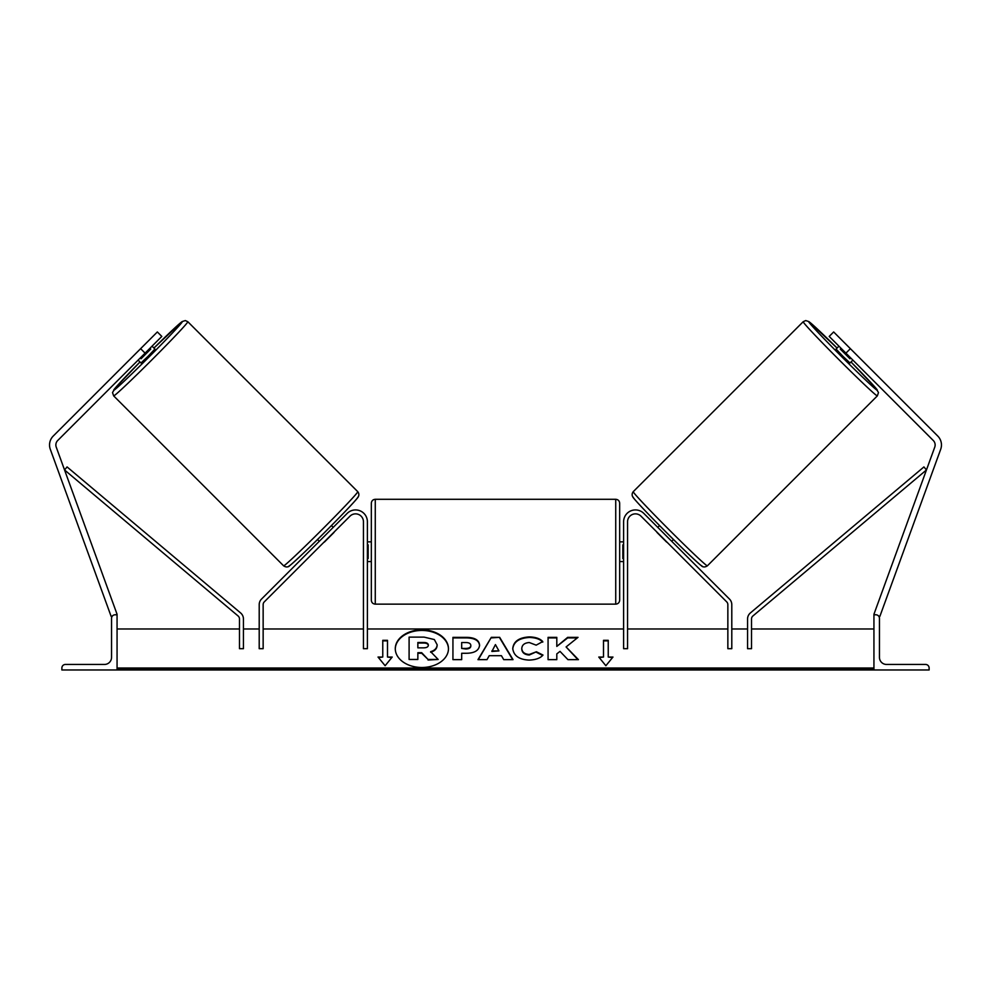 <?xml version="1.0" encoding="UTF-8"?>
<svg xmlns="http://www.w3.org/2000/svg" width="991" height="991" viewBox="0 0 991 991"><rect width="100%" height="100%" fill="white"/><g stroke="black" fill="none" stroke-linecap="round" stroke-linejoin="round"><path stroke-width="1.49" d="M367.388 521.749A11.83 11.83 0 0 0 347.197 513.388L261.513 599.072A7.878 7.878 0 0 0 259.208 604.646L259.208 648.684L263.148 648.684L263.148 604.646A3.939 3.939 0 0 1 264.3 601.859L349.984 516.175A7.878 7.878 0 0 1 363.437 521.749L363.437 648.684L367.388 648.684L367.388 521.749M61.876 669.978L117.062 669.978L117.062 614.792L115.092 614.792A3.543 3.543 0 0 0 111.549 618.334L111.549 657.367A7.098 7.098 0 0 1 104.451 664.453L65.418 664.453A3.543 3.543 0 0 0 61.876 668.008L61.876 669.978M371.328 551.714L371.328 503.23C371.563 500.827 372.876 499.514 375.267 499.291L375.267 604.138C372.876 603.915 371.563 602.602 371.328 600.199L371.328 551.714M619.672 503.23L619.672 600.199C619.437 602.602 618.124 603.915 615.733 604.138L615.733 499.291C618.124 499.514 619.437 500.827 619.672 503.23M367.388 544.877L368.169 544.877L368.169 558.552L367.388 558.552M623.612 544.877L622.831 544.877L622.831 558.552L623.612 558.552M140.623 348.683L157.346 331.96L161.806 336.42L145.082 353.143L140.623 348.683L53.241 436.052A12.61 12.61 0 0 0 50.306 449.295L111.141 616.402L112.503 615.907M145.082 353.143L57.701 440.512A6.305 6.305 0 0 0 56.239 447.127L117.062 614.247L115.575 614.792M113.655 395.867L112.516 392.547L115.427 387.803L139.979 361.988A48.485 1.437 -45 0 0 113.655 390.293A48.485 1.437 -45 0 0 148.96 357.02A48.485 1.437 -45 0 0 182.233 321.716A48.485 1.437 -45 0 0 153.915 348.052L182.096 321.604L185.305 320.564L187.807 321.716A52.424 1.548 135 0 1 151.834 359.894A52.424 1.548 135 0 1 113.655 395.867L283.624 565.824A52.424 1.548 -45 0 0 321.79 529.851A52.424 1.548 -45 0 0 357.763 491.685C359.039 493.382 359.2 495.079 358.284 496.776C357.949 498.213 342.911 514.131 324.664 532.39C305.525 551.801 286.399 569.107 288.542 566.443C287.217 567.286 285.569 567.087 283.624 565.824M187.807 321.716L357.763 491.685M138.108 360.105L140.982 362.979L148.154 356.215L154.918 349.043L152.044 346.169M150.706 349.092L141.032 358.767L150.706 349.092L149.914 348.299M140.239 357.974L141.032 358.767M317.504 539.5L319.288 541.297M324.218 541.953L322.087 544.084M321.431 539.166L331.093 529.491M333.88 532.278L336.023 530.148M331.44 525.564L333.236 527.361M324.367 542.102L334.029 532.427M147.002 342.291L134.231 355.063M850.377 348.683L833.654 331.96L829.194 336.42L845.918 353.143L850.377 348.683L937.759 436.052A12.61 12.61 0 0 1 940.694 449.295L879.859 616.402L878.497 615.907M845.918 353.143L933.299 440.512A6.305 6.305 0 0 1 934.761 447.127L873.938 614.247L875.425 614.792M877.345 395.867L878.484 392.547L875.573 387.803L851.021 361.988A48.485 1.437 -135 0 1 877.345 390.293A48.485 1.437 -135 0 1 842.04 357.02A48.485 1.437 -135 0 1 808.767 321.716A48.485 1.437 -135 0 1 837.085 348.052L808.904 321.604L805.695 320.564L803.193 321.716A52.424 1.548 45 0 0 839.166 359.894A52.424 1.548 45 0 0 877.345 395.867L707.376 565.824A52.424 1.548 -135 0 1 669.21 529.851A52.424 1.548 -135 0 1 633.237 491.685C631.961 493.382 631.8 495.079 632.716 496.776C633.051 498.213 648.089 514.131 666.336 532.39C685.475 551.801 704.601 569.107 702.458 566.443C703.783 567.286 705.431 567.087 707.376 565.824M803.193 321.716L633.237 491.685M856.769 355.063L843.998 342.291M852.892 360.105L850.018 362.979L842.846 356.215L836.082 349.043L838.956 346.169M673.496 539.5L671.712 541.297M659.56 525.564L657.764 527.361M654.977 530.148L657.12 532.278M669.569 539.166L659.907 529.491M668.913 544.084L666.782 541.953M666.633 542.102L656.971 532.427M850.761 357.974L849.968 358.767L840.294 349.092L849.968 358.767M840.294 349.092L841.086 348.299M929.124 669.978L873.938 669.978L873.938 614.792L875.908 614.792A3.543 3.543 0 0 1 879.451 618.334L879.451 657.367A7.098 7.098 0 0 0 886.549 664.453L925.582 664.453A3.543 3.543 0 0 1 929.124 668.008L929.124 669.978M623.612 521.749A11.83 11.83 0 0 1 643.803 513.388L729.487 599.072A7.878 7.878 0 0 1 731.792 604.646L731.792 648.684L727.852 648.684L727.852 604.646A3.939 3.939 0 0 0 726.7 601.859L641.016 516.175A7.878 7.878 0 0 0 627.563 521.749L627.563 648.684L623.612 648.684L623.612 521.749M239.488 618.991L239.488 648.684L243.439 648.684L243.439 618.991A7.878 7.878 0 0 0 240.627 612.958L67.078 466.934L64.539 469.945L238.088 615.968A3.939 3.939 0 0 1 239.488 618.991M751.512 618.991L751.512 648.684L747.561 648.684L747.561 618.991A7.878 7.878 0 0 1 750.373 612.958L923.922 466.934L926.461 469.945L752.912 615.968A3.939 3.939 0 0 0 751.512 618.991M421.881 629.88A26.596 18.804 0 0 0 395.285 648.684A26.596 18.804 0 0 0 421.881 667.488A26.596 18.804 0 0 0 448.465 648.684A26.596 18.804 0 0 0 421.881 629.88M448.465 648.956A26.596 18.804 0 0 0 421.881 630.437A26.596 18.804 0 0 0 395.285 648.956M392.213 657.045L387.493 657.045L387.493 640.322L382.761 640.322L382.761 657.045L378.029 657.045L385.127 665.729L392.213 657.045M529.021 660.093C519.098 659.585 513.672 655.732 512.756 648.56L512.756 648.498C513.524 641.388 519.061 637.523 529.38 636.903C535.673 637.089 540.132 638.638 542.758 641.561L536.181 645.153L529.293 642.54C524.573 642.886 522.071 644.844 521.774 648.436L521.774 648.498C522.071 652.165 524.573 654.147 529.293 654.456L536.416 651.756L542.994 655.063C540.343 658.185 535.685 659.87 529.021 660.093M489.207 655.695L486.99 659.647L477.972 659.647L491.313 637.337L499.687 637.337L513.028 659.647L503.713 659.647L501.434 655.695L489.207 655.695M873.938 668.008L117.062 668.008M873.938 628.975L751.512 628.975M747.561 628.975L731.792 628.975M727.852 628.975L627.563 628.975M623.612 628.975L367.388 628.975M363.437 628.975L263.148 628.975M259.208 628.975L243.439 628.975M239.488 628.975L117.062 628.975M479.557 645.252C478.963 650.554 474.441 653.23 466.005 653.28L461.682 653.28L461.682 659.647L452.937 659.647L452.937 637.349L466.451 637.349C474.813 637.498 479.173 640.112 479.557 645.191L479.557 645.252M578.026 637.349L567.67 637.349L556.806 646.405L556.806 637.349L548.073 637.349L548.073 659.647L556.806 659.647L556.806 653.887L560.014 651.372L567.942 659.647L578.434 659.647L566.096 646.937L578.026 637.349M603.507 657.045L603.507 640.322L608.239 640.322L608.239 657.045L612.971 657.045L605.873 665.729L598.787 657.045L603.507 657.045L599.233 657.603M117.062 669.978L873.938 669.978M437.142 644.745L437.142 644.807C436.932 648.213 434.764 650.505 430.639 651.669L438.171 659.461L428.062 659.461L421.695 652.697L417.855 652.697L417.855 659.461L409.097 659.461L409.097 637.114L424.049 637.114L434.343 639.542L437.142 644.745M430.639 652.227C434.764 651.062 436.932 648.771 437.142 645.364L437.142 644.807M417.855 659.461L409.097 659.461M428.062 659.461L421.695 653.255L417.855 653.255M428.062 660.018L438.171 659.461M491.895 650.914L498.931 650.914L495.438 644.608L491.895 651.471L498.931 650.914M478.306 659.647L491.313 637.337M491.313 637.894L499.687 637.337M499.687 637.894L512.694 659.647M470.824 645.475C470.713 643.543 469.04 642.564 465.77 642.54L461.682 642.54L461.682 648.436L465.82 648.436C469.04 648.349 470.713 647.383 470.824 645.537L470.824 645.475M470.824 645.537L470.824 646.095C470.713 647.941 469.04 648.907 465.82 648.994L461.682 648.436M461.682 653.837L461.682 659.647M452.937 659.647L452.937 637.907L466.451 637.907C474.813 638.055 479.173 640.669 479.557 645.748M512.756 649.055C513.524 641.945 519.061 638.08 529.38 637.461C535.673 637.647 540.132 639.195 542.758 642.118M536.416 651.756L529.293 655.014C524.573 654.704 522.071 652.722 521.774 649.055L521.774 648.498M536.416 652.313L542.61 655.423M577.889 659.647L566.096 646.937M556.806 659.647L556.806 654.444M556.806 637.907L548.073 637.907L548.073 659.647M577.332 637.907L567.67 637.907L556.806 646.405M603.507 640.88L608.239 640.88M612.512 657.603L608.239 657.045M382.761 657.045L378.488 657.603M387.493 640.88L382.761 640.88M391.767 657.603L387.493 657.045M428.335 645.129C428.223 643.37 426.638 642.49 423.591 642.478L417.855 642.478L417.855 647.841L423.64 647.841C426.687 647.78 428.261 646.888 428.335 645.191L428.335 645.129M428.335 645.686C428.223 643.927 426.638 643.048 423.591 643.035L417.855 643.035L417.855 647.841M357.763 497.259A48.485 1.437 135 0 1 324.491 532.551A48.485 1.437 135 0 1 289.186 565.824M633.237 497.259A48.485 1.437 45 0 0 666.509 532.551A48.485 1.437 45 0 0 701.814 565.824M873.938 669.396L117.062 669.396M615.733 499.291L375.267 499.291M371.328 541.854L367.388 541.854M623.612 541.854L619.672 541.854M623.612 561.575L619.672 561.575M371.328 561.575L367.388 561.575M615.733 604.138L375.267 604.138"/></g></svg>
